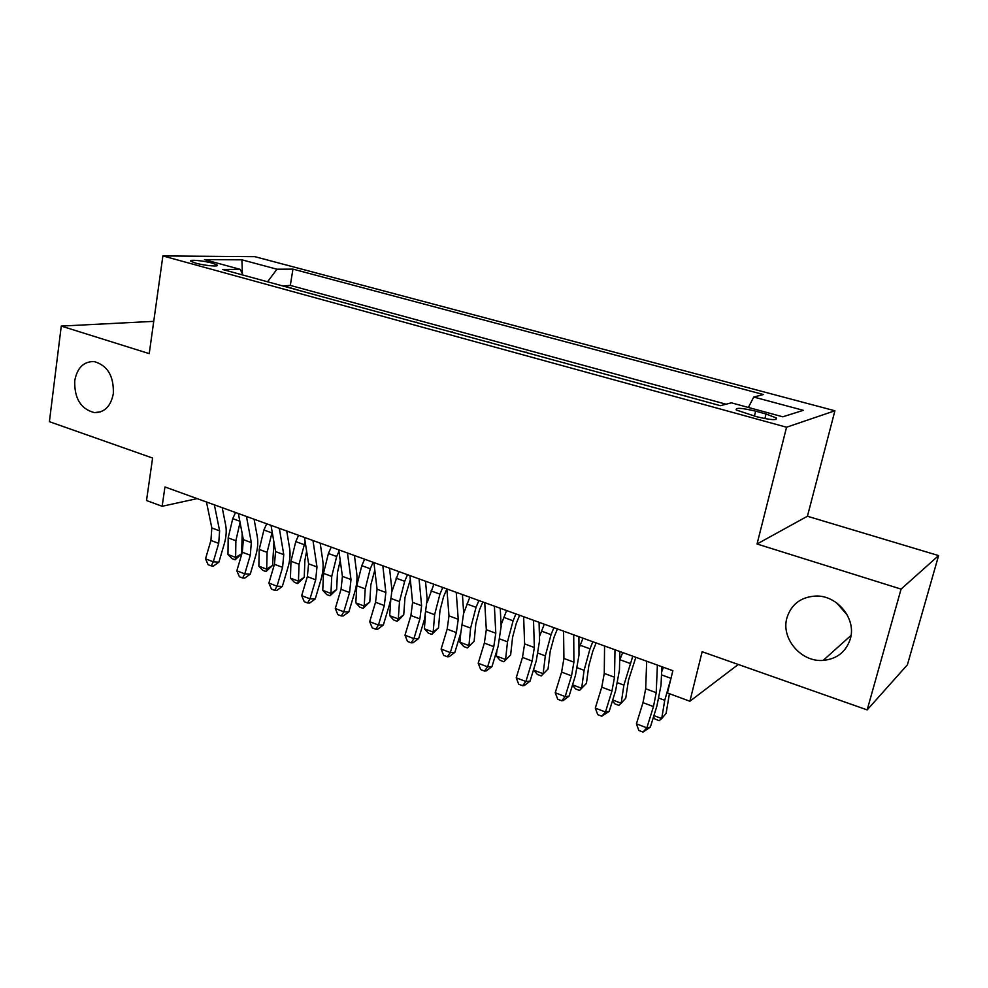 <?xml version="1.0" encoding="UTF-8"?>
<svg xmlns="http://www.w3.org/2000/svg" width="988" height="988" viewBox="0 0 988 988"><rect width="100%" height="100%" fill="white"/><g stroke="black" fill="none" stroke-linecap="round" stroke-linejoin="round"><path stroke-width="1.48" d="M113.336 393.607C110.854 406.278 104.53 412.614 94.403 412.626C80.831 409.069 74.273 398.436 74.742 380.751C77.175 367.82 83.634 361.423 94.095 361.559C107.494 365.35 113.904 376.033 113.336 393.607M847.334 615.116L836.663 602.902M850.298 638.964C846.012 651.858 836.972 659.008 823.165 660.404C801.009 662.355 780.779 638.347 786.93 617.871C791.302 604.211 800.935 596.937 815.841 596.036C837.318 595.171 856.559 618.92 850.298 638.964M195.661 263.117C204.8 265.723 220.225 267.019 217.088 264.969L212.297 263.141C203.281 260.585 187.905 259.251 190.943 261.314L195.661 263.117M834.909 410.773L254.842 256.658L162.884 255.929L786.559 427.224L834.909 410.773L807.431 516.242L757.043 543.993L901.068 589.107L938.6 555.589L807.431 516.242M938.6 555.589L907.404 664.8L867.168 709.903L702.147 651.734L689.883 701.245L738.283 664.467M153.733 321.359L61.268 326.077L49.4 421.678L152.597 458.049L146.52 500.521L162.143 506.288L197.155 498.619M901.068 589.107L867.168 709.903M710.174 402.882L685.511 396.139M668.036 391.359L644.102 384.801M627.01 380.133L603.754 373.773M587.033 369.191L564.444 363.016M548.081 358.533L526.122 352.531M510.092 348.147L488.751 342.305M473.054 338.007L452.294 332.326M436.918 328.127L416.714 322.594M401.647 318.469L381.998 313.097M367.227 309.059L348.097 303.822M333.623 299.858L314.999 294.77M689.883 701.245L667.431 692.959L672.853 670.691L164.959 486.973L162.143 506.288M766.021 413.997L755.647 411.169C741.618 407.859 735.158 407.476 736.27 410.02L756.796 416.763C770.998 420.122 777.482 420.505 776.272 417.936L766.021 413.997L764.873 418.616M242.9 275.047L240.306 269.378L222.51 269.465L720.4 405.685L731.367 402.832L782.792 416.813L803.306 410.329L753.745 397.04L763.415 394.521L292.954 269.131L276.949 269.205L267.563 281.79M240.306 269.378L204.467 259.634L241.899 259.819L276.949 269.205M726.069 404.216L290.311 285.409L282.654 285.915M300.797 290.88L282.716 285.569M313.838 294.449L315.061 294.412M346.973 303.514L348.159 303.464M380.899 312.801L382.06 312.727M415.652 322.31L416.788 322.224M451.257 332.042L452.356 331.956M487.751 342.033L488.825 341.922M525.171 352.271L526.196 352.148M563.543 362.769L564.531 362.633M602.902 373.538L603.841 373.378M643.299 384.579L644.188 384.406M684.758 395.929L685.61 395.731M757.043 543.993L786.559 427.224M61.268 326.077L149.225 353.63L162.884 255.929M748.373 407.451L753.745 397.04M290.311 285.409L292.954 269.131M241.899 259.819L242.418 273.972M657.39 665.097L656.217 692.674L653.463 706.581L646.856 727.847L650.339 727.131L656.897 706.012L661.021 685.252L661.861 666.715M646.683 661.219L645.683 688.772L642.99 702.653L636.408 723.846L646.856 727.847L643.015 732.071L638.853 730.465L636.408 723.846M650.339 727.131L643.015 732.071M669.419 693.687L666.097 713.422L661.713 718.56L664.739 700.319L671.05 678.101M653.92 715.608L661.713 718.56L659.169 720.647L655.093 719.103L653.451 717.103M661.627 671.939L663.442 667.283M614.993 649.758L614.511 677.225L611.955 691.007L605.471 712.002L609.188 711.397L615.635 690.538L619.464 669.975L619.834 651.512M604.57 645.991L604.261 673.421L601.754 687.179L595.295 708.1L605.471 712.002L601.816 716.214L597.752 714.645L595.295 708.1M609.188 711.397L601.816 716.214M573.719 634.827L573.904 662.17L571.533 675.829L565.161 696.565L569.1 696.071L575.436 675.483L578.993 655.093L578.919 636.717M563.568 631.159L563.926 658.465L561.604 672.099L555.244 692.761L565.161 696.565L561.678 700.764L557.726 699.245L555.244 692.761M569.1 696.071L563.271 700.554L561.678 700.764M533.52 620.291L534.347 647.51L532.162 661.046L525.888 681.522L530.05 681.14L536.274 660.799L539.572 640.595L539.065 622.292M523.64 616.71L524.616 643.904L522.479 657.415L516.23 677.817L525.888 681.522L522.578 685.721L518.725 684.239L516.23 677.817M530.05 681.14L524.258 685.561L522.578 685.721M494.383 606.126L495.803 633.222L493.79 646.646L487.627 666.863L491.975 666.579L498.1 646.485L501.138 626.466L500.249 608.25M484.75 602.643L486.318 629.714L484.342 643.102L478.204 663.257L487.627 666.863L484.478 671.062L480.711 669.605L478.204 663.257M491.975 666.579L486.232 670.926L484.478 671.062M635.852 657.304L628.479 680.213L625.737 698.232L621.168 703.221L623.897 685.116L632.789 656.193M612.708 700.023L621.168 703.221L618.834 705.358L614.857 703.851L612.424 700.924M619.661 660.231L622.699 652.549M596.122 642.929L592.775 651.314L588.86 665.554L586.403 683.437L581.66 688.278L584.106 670.309L589.997 648.82L592.837 641.743M572.558 684.832L581.66 688.278L579.524 690.451L575.646 688.982L572.447 685.203M578.968 648.375L583.006 638.186M557.405 628.924L554.046 637.186L550.23 651.265L548.044 669.012L541.202 675.915L537.423 674.483L533.656 670.123L533.816 668.827M533.656 670.123L543.141 673.705L545.314 655.884L551.057 634.629L553.898 627.652M539.46 636.556L544.314 624.194M541.202 675.915L548.044 669.012M519.639 615.265L516.279 623.403L512.562 637.334L510.635 654.945L503.818 661.75L500.138 660.342L496.334 656.007L496.927 650.339M496.334 656.007L505.584 659.502L507.499 641.805L513.093 620.797L515.921 613.919M501.064 624.824L506.585 610.547M503.818 661.75L510.635 654.945M456.234 592.331L458.234 619.303L456.37 632.592L450.318 652.574L454.851 652.389L460.877 632.542L463.681 612.684L462.409 594.566M446.86 588.934L448.997 615.87L447.169 629.134L441.13 649.054L450.318 652.574L447.317 656.761L443.661 655.353L441.13 649.054M454.851 652.389L449.145 656.674L447.317 656.761M482.799 601.939L479.452 609.966L475.833 623.737L474.141 641.224L467.361 647.918L463.755 646.547L459.914 642.237L460.779 632.876M459.914 642.237L468.942 645.646L470.609 628.084L476.055 607.311L478.896 600.531M463.718 613.239L469.782 597.234M467.361 647.918L474.141 641.224M419.06 578.882L421.604 605.718L419.888 618.896L413.935 638.643L418.653 638.544L424.581 618.933L427.149 599.259L425.507 581.216M409.921 575.572L412.589 602.371L410.909 615.524L404.981 635.21L413.935 638.643L411.082 642.817L407.513 641.434L404.981 635.21M418.653 638.544L412.984 642.768L411.082 642.817M446.86 588.947L443.513 596.851L439.981 610.473L438.524 627.825L431.768 634.42L428.261 633.086L424.383 628.788L425.396 616.006M424.383 628.788L433.189 632.122L434.621 614.697L439.932 594.146L442.772 587.465M427.285 602.174L433.88 584.241M431.768 634.42L433.189 632.122L438.524 627.825M382.813 565.778L385.863 592.479L384.307 605.545L378.441 625.046L383.332 625.046L389.161 605.656C391.31 598.382 392.088 591.886 391.52 586.143L389.531 568.199M373.896 562.543L377.07 589.219L375.539 602.248L369.71 621.699L378.441 625.046L375.736 629.208L372.254 627.874L369.71 621.699M383.332 625.046L377.7 629.195L375.736 629.208M410.316 579.647L404.981 597.53L403.746 614.758L399.226 619.575L397.04 621.254L393.607 619.945L389.692 615.672L390.828 598.839M389.692 615.672L398.288 618.92L399.498 601.63L404.685 581.302L407.513 574.707M391.643 592.318L398.831 571.57M397.04 621.254L398.288 618.92L403.746 614.758M347.467 552.984L350.999 579.548L349.579 592.504L343.812 611.782L348.863 611.868L354.593 592.701C356.705 585.514 357.421 579.067 356.742 573.361L354.433 555.503M338.761 549.834L342.416 576.375L341.033 589.293L335.29 608.522L343.812 611.782L341.243 615.944L337.847 614.622L335.29 608.522M348.863 611.868L343.268 615.956L341.243 615.944M374.798 570.138L370.821 584.896L369.796 601.988L363.115 608.386L359.768 607.114L355.828 602.865L356.767 585.736L361.793 565.667L364.634 559.196M355.828 602.865L364.214 606.039L365.214 588.873L370.278 568.767L373.106 562.258M363.115 608.386L364.214 606.039L369.796 601.988M312.974 540.51L316.975 566.939L315.691 579.783L310.01 598.839L315.209 599L320.853 580.055C322.928 572.954 323.582 566.556 322.804 560.888L320.186 543.116M304.477 537.435L308.602 563.839L307.342 576.646L301.686 595.653L310.01 598.839L307.577 602.976L304.255 601.704L301.686 595.653M315.209 599L309.664 603.038L307.577 602.976M340.243 560.542L337.464 572.546L336.636 589.515L329.992 595.826L326.719 594.591L322.755 590.355L323.496 573.349L328.399 553.502L331.227 547.117M322.755 590.355L330.943 593.455L331.733 576.412L336.673 556.516L338.97 551.316M329.992 595.826L330.943 593.455L336.636 589.515M279.32 528.333L283.754 554.626L282.593 567.359L277.011 586.205L282.346 586.427L287.903 567.705C289.953 560.678 290.534 554.342 289.669 548.698L286.742 531.025M271.021 525.332L275.578 551.6L274.442 564.296L268.884 583.081L277.011 586.205L274.689 590.33L271.453 589.083L268.884 583.081M282.346 586.427L276.838 590.416L274.689 590.33M306.626 551.181L304.872 560.492L304.242 577.325L297.623 583.55L294.436 582.34L290.435 578.128L290.978 561.258L295.77 541.609L298.586 535.311M290.435 578.128L298.438 581.154L299.043 564.247L305.144 541.671M297.623 583.55L298.438 581.154L304.242 577.325M246.457 516.452L251.323 542.61L250.285 555.231L244.777 573.855L250.248 574.164L255.719 555.639C257.732 548.698 258.263 542.412 257.3 536.793L254.101 519.219M238.367 513.525L243.332 539.646L242.319 552.243L236.836 570.817L244.777 573.855L242.579 577.968L239.417 576.745L236.836 570.817M250.248 574.164L244.777 578.079L242.579 577.968M273.948 542.165L272.577 565.42L265.994 571.558L262.87 570.372L258.856 566.186L259.214 549.439L263.895 530L266.711 523.776M258.856 566.186L266.686 569.15L267.093 552.366L272.182 532.013M265.994 571.558L266.686 569.15L272.577 565.42M214.371 504.843L219.632 530.865L218.706 543.375L213.285 561.802L218.891 562.172L224.276 543.857C226.252 536.99 226.721 530.754 225.684 525.171L222.214 507.684M206.467 501.99L211.827 527.963L210.926 540.448L205.529 558.825L213.285 561.802L211.21 565.902L208.11 564.704L205.529 558.825M218.891 562.172L213.457 566.038L211.21 565.902M242.184 533.644L241.628 553.786L235.082 559.838L232.032 558.677L227.981 554.503L228.179 537.88L232.736 518.651L235.552 512.5M227.981 554.503L235.638 557.405L235.873 540.745L240.047 522.393M235.082 559.838L235.638 557.405L241.628 553.786M754.424 416.109L755.647 411.169M656.217 692.674L645.683 688.772M653.463 706.581L642.99 702.653M659.045 698.195L664.739 700.319M661.491 674.866L670.963 678.324M614.511 677.225L604.261 673.421M611.955 691.007L601.754 687.179M573.904 662.17L563.926 658.465M571.533 675.829L561.604 672.099M534.347 647.51L524.616 643.904M532.162 661.046L522.479 657.415M495.803 633.222L486.318 629.714M493.79 646.646L484.342 643.102M617.71 682.819L623.897 685.116M619.871 659.7L629.949 663.38M577.449 667.839L584.106 670.309M580.166 645.238L589.997 648.82M538.225 653.241L545.314 655.884M541.473 631.134L551.057 634.629M500.002 639.026L507.499 641.805M503.744 617.389L513.093 620.797M458.234 619.303L448.997 615.87M456.37 632.592L447.169 629.134M462.717 625.157L470.609 628.084M466.941 603.989L476.055 607.311M421.604 605.718L412.589 602.371M419.888 618.896L410.909 615.524M426.371 611.621L434.621 614.697M431.04 590.898L439.932 594.146M385.863 592.479L377.07 589.219M384.307 605.545L375.539 602.248M390.902 598.432L399.498 601.63M396.003 578.141L404.685 581.302M350.999 579.548L342.416 576.375M349.579 592.504L341.033 589.293M356.767 585.736L365.214 588.873M361.793 565.667L370.278 568.767M316.975 566.939L308.602 563.839M315.691 579.783L307.342 576.646M323.496 573.349L331.733 576.412M328.399 553.502L336.673 556.516M283.754 554.626L275.578 551.6M282.593 567.359L274.442 564.296M290.978 561.258L299.043 564.247M295.77 541.609L303.859 544.561M251.323 542.61L243.332 539.646M250.285 555.231L242.319 552.243M259.214 549.439L267.093 552.366M263.895 530L271.799 532.878M219.632 530.865L211.827 527.963M218.706 543.375L210.926 540.448M228.179 537.88L235.873 540.745M232.736 518.651L239.825 521.232M94.403 412.626L100.702 411.823M823.165 660.404L851.039 635.408M216.977 265.76L217.088 264.969M775.876 419.53L776.272 417.936"/></g></svg>
